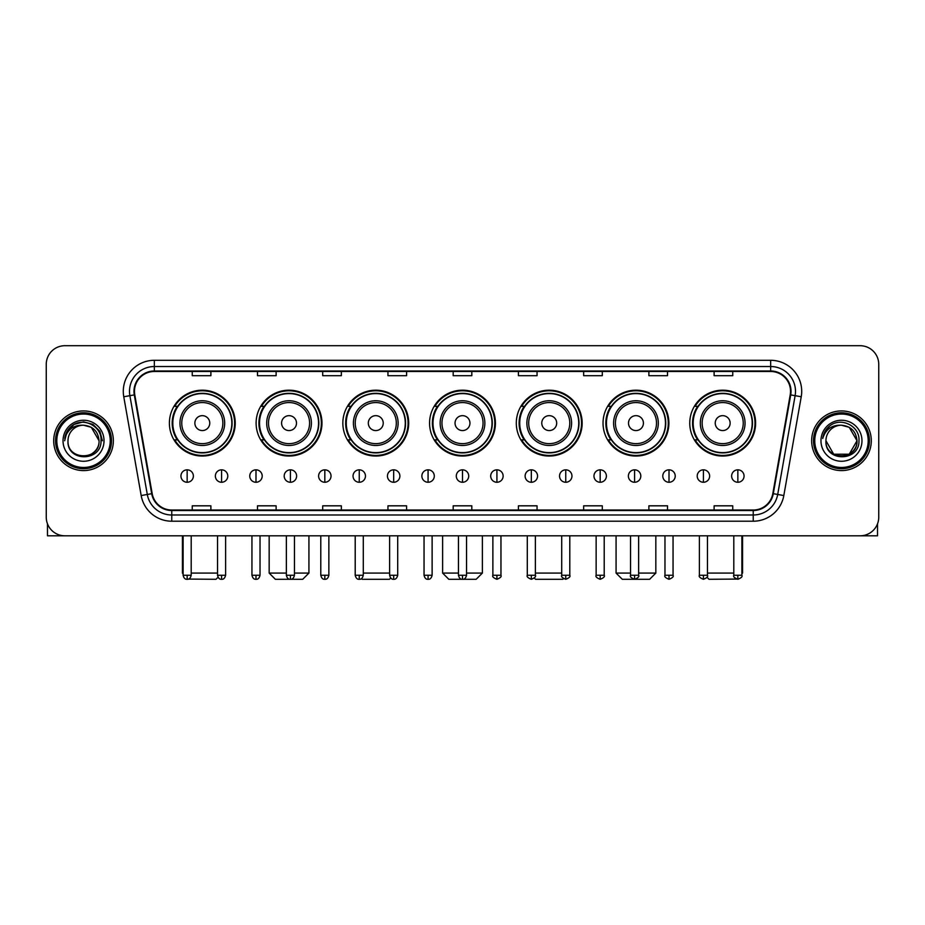 <?xml version="1.0" encoding="UTF-8"?>
<svg xmlns="http://www.w3.org/2000/svg" width="925" height="925" viewBox="0 0 925 925"><rect width="100%" height="100%" fill="white"/><g stroke="black" fill="none" stroke-linecap="round" stroke-linejoin="round"><path stroke-width="1.39" d="M689.761 423.107A32.93 32.93 0 0 0 722.691 456.037A32.93 32.93 0 0 0 755.609 423.107A32.93 32.93 0 0 0 722.691 390.188A32.93 32.93 0 0 0 689.761 423.107M603.031 423.107A32.93 32.93 0 0 0 635.961 456.037A32.93 32.93 0 0 0 668.891 423.107A32.93 32.93 0 0 0 635.961 390.188A32.93 32.93 0 0 0 603.031 423.107M516.3 423.107A32.93 32.93 0 0 0 549.23 456.037A32.93 32.93 0 0 0 582.16 423.107A32.93 32.93 0 0 0 549.23 390.188A32.93 32.93 0 0 0 516.3 423.107M429.57 423.107A32.93 32.93 0 0 0 462.5 456.037A32.93 32.93 0 0 0 495.43 423.107A32.93 32.93 0 0 0 462.5 390.188A32.93 32.93 0 0 0 429.57 423.107M342.84 423.107A32.93 32.93 0 0 0 375.77 456.037A32.93 32.93 0 0 0 408.7 423.107A32.93 32.93 0 0 0 375.77 390.188A32.93 32.93 0 0 0 342.84 423.107M256.109 423.107A32.93 32.93 0 0 0 289.039 456.037A32.93 32.93 0 0 0 321.969 423.107A32.93 32.93 0 0 0 289.039 390.188A32.93 32.93 0 0 0 256.109 423.107M169.391 423.107A32.93 32.93 0 0 0 202.309 456.037A32.93 32.93 0 0 0 235.239 423.107A32.93 32.93 0 0 0 202.309 390.188A32.93 32.93 0 0 0 169.391 423.107M177.288 439.884A30.132 30.132 0 0 1 177.288 406.341M264.007 439.884A30.132 30.132 0 0 1 264.007 406.341M350.737 439.884A30.132 30.132 0 0 1 350.737 406.341M437.467 439.884A30.132 30.132 0 0 1 437.467 406.341M524.197 439.884A30.132 30.132 0 0 1 524.197 406.341M610.928 439.884A30.132 30.132 0 0 1 610.928 406.341M697.658 439.884A30.132 30.132 0 0 1 697.658 406.341M46.25 364.334L46.25 517.168A18.639 18.639 0 0 0 64.889 535.806L860.111 535.806A18.639 18.639 0 0 0 878.75 517.168L878.75 364.334A18.639 18.639 0 0 0 860.111 345.707L64.889 345.707A18.639 18.639 0 0 0 46.25 364.334L46.25 517.168M53.708 440.751A29.82 29.82 0 0 0 83.527 470.582A29.82 29.82 0 0 0 113.347 440.751A29.82 29.82 0 0 0 83.527 410.931A29.82 29.82 0 0 0 53.708 440.751A29.82 29.82 0 0 0 83.527 470.582A29.82 29.82 0 0 0 113.347 440.751A29.82 29.82 0 0 0 83.527 410.931A29.82 29.82 0 0 0 53.708 440.751M811.653 440.751A29.82 29.82 0 0 0 841.472 470.582A29.82 29.82 0 0 0 871.292 440.751A29.82 29.82 0 0 0 841.472 410.931A29.82 29.82 0 0 0 811.653 440.751A29.82 29.82 0 0 0 841.472 470.582A29.82 29.82 0 0 0 871.292 440.751A29.82 29.82 0 0 0 841.472 410.931A29.82 29.82 0 0 0 811.653 440.751M134.472 391.368A19.876 19.876 0 0 1 154.348 371.48L770.652 371.48A19.876 19.876 0 0 1 790.228 394.813L772.814 493.603A19.876 19.876 0 0 1 753.228 510.022L171.773 510.022A19.876 19.876 0 0 1 152.186 493.603L134.773 394.813A19.876 19.876 0 0 1 134.472 391.368M133.975 391.368A20.373 20.373 0 0 0 134.287 394.906L151.7 493.684A20.373 20.373 0 0 0 171.773 510.519L753.228 510.519A20.373 20.373 0 0 0 773.3 493.684L790.713 394.906A20.373 20.373 0 0 0 770.652 370.983L154.348 370.983A20.373 20.373 0 0 0 133.975 391.368M123.765 396.756A31.068 31.068 0 0 1 154.348 360.299L770.652 360.299A31.068 31.068 0 0 1 801.235 396.756L783.822 495.546A31.068 31.068 0 0 1 753.228 521.214L171.773 521.214A31.068 31.068 0 0 1 141.178 495.546L123.765 396.756L129.882 395.68A24.848 24.848 0 0 1 154.348 366.52L770.652 366.52A24.848 24.848 0 0 1 795.118 395.68L777.705 494.459A24.848 24.848 0 0 1 753.228 514.994L171.773 514.994A24.848 24.848 0 0 1 147.295 494.459L129.882 395.68A24.848 24.848 0 0 1 129.5 391.368M860.111 345.707L64.889 345.707M64.889 535.806L860.111 535.806M878.75 517.168L878.75 364.334M773.3 493.684L777.705 494.459L795.118 395.68L801.235 396.756M453.181 371.48L453.181 375.689L471.819 375.689L471.819 371.48M387.945 371.48L387.945 375.689L406.584 375.689L406.584 371.48M322.709 371.48L322.709 375.689L341.348 375.689L341.348 371.48M257.485 371.48L257.485 375.689L276.124 375.689L276.124 371.48M192.25 371.48L192.25 375.689L210.888 375.689L210.888 371.48M518.416 371.48L518.416 375.689L537.055 375.689L537.055 371.48M583.652 371.48L583.652 375.689L602.291 375.689L602.291 371.48M648.876 371.48L648.876 375.689L667.515 375.689L667.515 371.48M714.112 371.48L714.112 375.689L732.75 375.689L732.75 371.48M471.819 510.022L471.819 505.825L453.181 505.825L453.181 510.022M406.584 510.022L406.584 505.825L387.945 505.825L387.945 510.022M341.348 510.022L341.348 505.825L322.709 505.825L322.709 510.022M276.124 510.022L276.124 505.825L257.485 505.825L257.485 510.022M210.888 510.022L210.888 505.825L192.25 505.825L192.25 510.022M537.055 510.022L537.055 505.825L518.416 505.825L518.416 510.022M602.291 510.022L602.291 505.825L583.652 505.825L583.652 510.022M667.515 510.022L667.515 505.825L648.876 505.825L648.876 510.022M732.75 510.022L732.75 505.825L714.112 505.825L714.112 510.022M47.487 523.862L47.487 535.806L119.556 535.806M110.237 440.751A26.709 26.709 0 0 0 83.527 414.042A26.709 26.709 0 0 0 56.807 440.751A26.709 26.709 0 0 0 83.527 467.472A26.709 26.709 0 0 0 110.237 440.751M111.486 440.751A27.958 27.958 0 0 0 83.527 412.793A27.958 27.958 0 0 0 55.569 440.751A27.958 27.958 0 0 0 83.527 468.709A27.958 27.958 0 0 0 111.486 440.751M99.056 440.751C98.131 431.316 92.963 426.147 83.527 425.222L91.297 427.304L99.056 440.751L91.297 427.304L83.527 425.222L91.297 427.304L99.056 440.751L91.297 427.304L83.527 425.222L91.297 427.304L99.056 440.751L91.297 427.304L83.527 425.222L91.297 427.304L99.056 440.751C100.004 460.789 67.039 460.789 67.999 440.751C66.612 462.315 101.75 461.829 101.022 440.751C102.178 425.962 82.787 416.562 71.618 426.09C67.722 429.339 65.444 433.478 64.773 438.496C67.698 429.246 73.954 424.818 83.527 425.222L91.297 427.304L99.056 440.751C100.004 460.789 67.039 460.789 67.999 440.751C67.039 460.789 100.004 460.789 99.056 440.751C100.004 460.789 67.039 460.789 67.999 440.751C67.039 460.789 100.004 460.789 99.056 440.751C100.004 460.789 67.039 460.789 67.999 440.751C67.039 460.789 100.004 460.789 99.056 440.751C100.004 460.789 67.039 460.789 67.999 440.751C67.039 460.789 100.004 460.789 99.056 440.751C100.004 460.789 67.039 460.789 67.999 440.751C67.039 460.789 100.004 460.789 99.056 440.751C100.004 460.789 67.039 460.789 67.999 440.751C67.039 460.789 100.004 460.789 99.056 440.751C100.004 460.789 67.039 460.789 67.999 440.751A15.528 15.528 0 0 1 83.527 425.222L91.297 427.304L99.056 440.751C99.68 452.811 84.175 460.823 74.717 453.551M63.027 440.751A20.5 20.5 0 0 0 83.527 461.263A20.5 20.5 0 0 0 104.028 440.751A20.5 20.5 0 0 0 83.527 420.251A20.5 20.5 0 0 0 63.027 440.751M71.607 426.09L67.028 431.536M66.901 431.778L74.081 424.39L83.527 421.858L92.974 424.39L99.888 431.304L102.421 440.751L99.888 431.304L92.974 424.39L83.527 421.858L74.081 424.39L67.167 431.304L64.634 440.751M66.75 432.067L67.155 431.316L66.75 432.067M218.046 577.235L215.976 579.293L188.434 579.085M191.198 573.084L217.537 573.084M209.767 423.107A7.458 7.458 0 0 0 202.309 415.66A7.458 7.458 0 0 0 194.863 423.107A7.458 7.458 0 0 0 202.309 430.564A7.458 7.458 0 0 0 209.767 423.107M224.683 423.107A22.362 22.362 0 0 0 202.309 400.745A22.362 22.362 0 0 0 179.947 423.107A22.362 22.362 0 0 0 202.309 445.48A22.362 22.362 0 0 0 224.683 423.107A22.362 22.362 0 0 1 202.309 445.48A22.362 22.362 0 0 1 179.947 423.107M231.828 423.107A29.508 29.508 0 0 0 202.309 393.599A29.508 29.508 0 0 0 172.802 423.107A29.508 29.508 0 0 0 202.309 452.626A29.508 29.508 0 0 0 231.828 423.107M182.433 535.806L182.433 573.084L183.115 573.084M234.615 423.107A32.306 32.306 0 0 1 174.698 439.884L177.692 439.884A29.785 29.785 0 0 0 222.023 445.445A29.785 29.785 0 0 0 222.023 400.779A29.785 29.785 0 0 0 177.692 406.341L174.698 406.341A32.306 32.306 0 0 1 234.615 423.107M294.451 573.084L308.927 573.084L302.706 579.293L275.373 579.293L269.163 573.084L286.368 573.084M296.497 423.107A7.458 7.458 0 0 0 289.039 415.66A7.458 7.458 0 0 0 281.582 423.107A7.458 7.458 0 0 0 289.039 430.564A7.458 7.458 0 0 0 296.497 423.107M311.413 423.107A22.362 22.362 0 0 0 289.039 400.745A22.362 22.362 0 0 0 266.678 423.107A22.362 22.362 0 0 0 289.039 445.48A22.362 22.362 0 0 0 311.413 423.107A22.362 22.362 0 0 1 289.039 445.48A22.362 22.362 0 0 1 266.678 423.107M318.547 423.107A29.508 29.508 0 0 0 289.039 393.599A29.508 29.508 0 0 0 259.532 423.107A29.508 29.508 0 0 0 289.039 452.626A29.508 29.508 0 0 0 318.547 423.107M321.345 423.107A32.306 32.306 0 0 1 261.428 439.884L264.423 439.884A29.785 29.785 0 0 0 308.753 445.445A29.785 29.785 0 0 0 308.753 400.779A29.785 29.785 0 0 0 264.423 406.341L261.428 406.341A32.306 32.306 0 0 1 321.345 423.107M390.72 578.021L389.437 579.293L362.103 579.293L361.444 578.645M363.282 573.084L389.622 573.084M383.228 423.107A7.458 7.458 0 0 0 375.77 415.66A7.458 7.458 0 0 0 368.312 423.107A7.458 7.458 0 0 0 375.77 430.564A7.458 7.458 0 0 0 383.228 423.107M398.132 423.107A22.362 22.362 0 0 0 375.77 400.745A22.362 22.362 0 0 0 353.408 423.107A22.362 22.362 0 0 0 375.77 445.48A22.362 22.362 0 0 0 398.132 423.107A22.362 22.362 0 0 1 375.77 445.48A22.362 22.362 0 0 1 353.408 423.107M405.277 423.107A29.508 29.508 0 0 0 375.77 393.599A29.508 29.508 0 0 0 346.262 423.107A29.508 29.508 0 0 0 375.77 452.626A29.508 29.508 0 0 0 405.277 423.107M408.075 423.107A32.306 32.306 0 0 1 348.158 439.884L351.153 439.884A29.785 29.785 0 0 0 395.484 445.445A29.785 29.785 0 0 0 395.484 400.779A29.785 29.785 0 0 0 351.153 406.341L348.158 406.341A32.306 32.306 0 0 1 408.075 423.107M466.535 573.084L482.376 573.084L476.167 579.293L448.833 579.293L442.624 573.084L458.465 573.084M469.958 423.107A7.458 7.458 0 0 0 462.5 415.66A7.458 7.458 0 0 0 455.042 423.107A7.458 7.458 0 0 0 462.5 430.564A7.458 7.458 0 0 0 469.958 423.107M484.862 423.107A22.362 22.362 0 0 0 462.5 400.745A22.362 22.362 0 0 0 440.138 423.107A22.362 22.362 0 0 0 462.5 445.48A22.362 22.362 0 0 0 484.862 423.107A22.362 22.362 0 0 1 462.5 445.48A22.362 22.362 0 0 1 440.138 423.107M492.007 423.107A29.508 29.508 0 0 0 462.5 393.599A29.508 29.508 0 0 0 432.993 423.107A29.508 29.508 0 0 0 462.5 452.626A29.508 29.508 0 0 0 492.007 423.107M494.806 423.107A32.306 32.306 0 0 1 434.889 439.884L437.883 439.884A29.785 29.785 0 0 0 482.214 445.445A29.785 29.785 0 0 0 482.214 400.779A29.785 29.785 0 0 0 437.883 406.341L434.889 406.341A32.306 32.306 0 0 1 494.806 423.107M563.556 578.645L562.897 579.293L535.563 579.293L534.28 578.021M535.378 573.084L561.718 573.084M556.688 423.107A7.458 7.458 0 0 0 549.23 415.66A7.458 7.458 0 0 0 541.773 423.107A7.458 7.458 0 0 0 549.23 430.564A7.458 7.458 0 0 0 556.688 423.107M571.592 423.107A22.362 22.362 0 0 0 549.23 400.745A22.362 22.362 0 0 0 526.868 423.107A22.362 22.362 0 0 0 549.23 445.48A22.362 22.362 0 0 0 571.592 423.107A22.362 22.362 0 0 1 549.23 445.48A22.362 22.362 0 0 1 526.868 423.107M578.738 423.107A29.508 29.508 0 0 0 549.23 393.599A29.508 29.508 0 0 0 519.723 423.107A29.508 29.508 0 0 0 549.23 452.626A29.508 29.508 0 0 0 578.738 423.107M581.536 423.107A32.306 32.306 0 0 1 521.619 439.884L524.614 439.884A29.785 29.785 0 0 0 568.933 445.445A29.785 29.785 0 0 0 568.933 400.779A29.785 29.785 0 0 0 524.614 406.341L521.619 406.341A32.306 32.306 0 0 1 581.536 423.107M638.632 573.084L655.837 573.084L649.628 579.293L622.294 579.293L616.073 573.084L630.549 573.084M643.418 423.107A7.458 7.458 0 0 0 635.961 415.66A7.458 7.458 0 0 0 628.503 423.107A7.458 7.458 0 0 0 635.961 430.564A7.458 7.458 0 0 0 643.418 423.107M658.322 423.107A22.362 22.362 0 0 0 635.961 400.745A22.362 22.362 0 0 0 613.587 423.107A22.362 22.362 0 0 0 635.961 445.48A22.362 22.362 0 0 0 658.322 423.107A22.362 22.362 0 0 1 635.961 445.48A22.362 22.362 0 0 1 613.587 423.107M665.468 423.107A29.508 29.508 0 0 0 635.961 393.599A29.508 29.508 0 0 0 606.453 423.107A29.508 29.508 0 0 0 635.961 452.626A29.508 29.508 0 0 0 665.468 423.107M668.266 423.107A32.306 32.306 0 0 1 608.349 439.884L611.344 439.884A29.785 29.785 0 0 0 655.663 445.445A29.785 29.785 0 0 0 655.663 400.779A29.785 29.785 0 0 0 611.344 406.341L608.349 406.341A32.306 32.306 0 0 1 668.266 423.107M736.566 579.085L709.024 579.293L706.954 577.235M707.463 573.084L733.803 573.084M741.885 573.084L742.567 573.084L741.885 573.766M730.137 423.107A7.458 7.458 0 0 0 722.691 415.66A7.458 7.458 0 0 0 715.233 423.107A7.458 7.458 0 0 0 722.691 430.564A7.458 7.458 0 0 0 730.137 423.107M745.053 423.107A22.362 22.362 0 0 0 722.691 400.745A22.362 22.362 0 0 0 700.317 423.107A22.362 22.362 0 0 0 722.691 445.48A22.362 22.362 0 0 0 745.053 423.107A22.362 22.362 0 0 1 722.691 445.48A22.362 22.362 0 0 1 700.317 423.107M752.198 423.107A29.508 29.508 0 0 0 722.691 393.599A29.508 29.508 0 0 0 693.172 423.107A29.508 29.508 0 0 0 722.691 452.626A29.508 29.508 0 0 0 752.198 423.107M754.997 423.107A32.306 32.306 0 0 1 695.08 439.884L698.074 439.884A29.785 29.785 0 0 0 742.393 445.445A29.785 29.785 0 0 0 742.393 400.779A29.785 29.785 0 0 0 698.074 406.341L695.08 406.341A32.306 32.306 0 0 1 754.997 423.107M187.151 469.831A6.209 6.209 0 0 0 180.942 476.04A6.209 6.209 0 0 0 187.151 482.26A6.209 6.209 0 0 0 193.371 476.04A6.209 6.209 0 0 0 187.151 469.831L187.151 482.26A6.209 6.209 0 0 0 193.371 476.04A6.209 6.209 0 0 0 187.151 469.831M221.572 469.831A6.209 6.209 0 0 0 215.363 476.04A6.209 6.209 0 0 0 221.572 482.26A6.209 6.209 0 0 0 227.781 476.04A6.209 6.209 0 0 0 221.572 469.831L221.572 482.26A6.209 6.209 0 0 0 227.781 476.04A6.209 6.209 0 0 0 221.572 469.831M255.994 469.831A6.209 6.209 0 0 0 249.773 476.04A6.209 6.209 0 0 0 255.994 482.26A6.209 6.209 0 0 0 262.203 476.04A6.209 6.209 0 0 0 255.994 469.831L255.994 482.26A6.209 6.209 0 0 0 262.203 476.04A6.209 6.209 0 0 0 255.994 469.831M290.404 469.831A6.209 6.209 0 0 0 284.195 476.04A6.209 6.209 0 0 0 290.404 482.26A6.209 6.209 0 0 0 296.624 476.04A6.209 6.209 0 0 0 290.404 469.831L290.404 482.26A6.209 6.209 0 0 0 296.624 476.04A6.209 6.209 0 0 0 290.404 469.831M324.825 469.831A6.209 6.209 0 0 0 318.616 476.04A6.209 6.209 0 0 0 324.825 482.26A6.209 6.209 0 0 0 331.034 476.04A6.209 6.209 0 0 0 324.825 469.831L324.825 482.26A6.209 6.209 0 0 0 331.034 476.04A6.209 6.209 0 0 0 324.825 469.831M359.247 469.831A6.209 6.209 0 0 0 353.038 476.04A6.209 6.209 0 0 0 359.247 482.26A6.209 6.209 0 0 0 365.456 476.04A6.209 6.209 0 0 0 359.247 469.831L359.247 482.26A6.209 6.209 0 0 0 365.456 476.04A6.209 6.209 0 0 0 359.247 469.831M393.668 469.831A6.209 6.209 0 0 0 387.448 476.04A6.209 6.209 0 0 0 393.668 482.26A6.209 6.209 0 0 0 399.877 476.04A6.209 6.209 0 0 0 393.668 469.831L393.668 482.26A6.209 6.209 0 0 0 399.877 476.04A6.209 6.209 0 0 0 393.668 469.831M428.078 469.831A6.209 6.209 0 0 0 421.869 476.04A6.209 6.209 0 0 0 428.078 482.26A6.209 6.209 0 0 0 434.299 476.04A6.209 6.209 0 0 0 428.078 469.831L428.078 482.26A6.209 6.209 0 0 0 434.299 476.04A6.209 6.209 0 0 0 428.078 469.831M462.5 469.831A6.209 6.209 0 0 0 456.291 476.04A6.209 6.209 0 0 0 462.5 482.26A6.209 6.209 0 0 0 468.709 476.04A6.209 6.209 0 0 0 462.5 469.831L462.5 482.26A6.209 6.209 0 0 0 468.709 476.04A6.209 6.209 0 0 0 462.5 469.831M496.922 469.831A6.209 6.209 0 0 0 490.701 476.04A6.209 6.209 0 0 0 496.922 482.26A6.209 6.209 0 0 0 503.131 476.04A6.209 6.209 0 0 0 496.922 469.831L496.922 482.26A6.209 6.209 0 0 0 503.131 476.04A6.209 6.209 0 0 0 496.922 469.831M531.332 469.831A6.209 6.209 0 0 0 525.123 476.04A6.209 6.209 0 0 0 531.332 482.26A6.209 6.209 0 0 0 537.552 476.04A6.209 6.209 0 0 0 531.332 469.831L531.332 482.26A6.209 6.209 0 0 0 537.552 476.04A6.209 6.209 0 0 0 531.332 469.831M565.753 469.831A6.209 6.209 0 0 0 559.544 476.04A6.209 6.209 0 0 0 565.753 482.26A6.209 6.209 0 0 0 571.962 476.04A6.209 6.209 0 0 0 565.753 469.831L565.753 482.26A6.209 6.209 0 0 0 571.962 476.04A6.209 6.209 0 0 0 565.753 469.831M600.175 469.831A6.209 6.209 0 0 0 593.966 476.04A6.209 6.209 0 0 0 600.175 482.26A6.209 6.209 0 0 0 606.384 476.04A6.209 6.209 0 0 0 600.175 469.831L600.175 482.26A6.209 6.209 0 0 0 606.384 476.04A6.209 6.209 0 0 0 600.175 469.831M634.596 469.831A6.209 6.209 0 0 0 628.376 476.04A6.209 6.209 0 0 0 634.596 482.26A6.209 6.209 0 0 0 640.805 476.04A6.209 6.209 0 0 0 634.596 469.831L634.596 482.26A6.209 6.209 0 0 0 640.805 476.04A6.209 6.209 0 0 0 634.596 469.831M669.006 469.831A6.209 6.209 0 0 0 662.797 476.04A6.209 6.209 0 0 0 669.006 482.26A6.209 6.209 0 0 0 675.227 476.04A6.209 6.209 0 0 0 669.006 469.831L669.006 482.26A6.209 6.209 0 0 0 675.227 476.04A6.209 6.209 0 0 0 669.006 469.831M703.428 469.831A6.209 6.209 0 0 0 697.219 476.04A6.209 6.209 0 0 0 703.428 482.26A6.209 6.209 0 0 0 709.637 476.04A6.209 6.209 0 0 0 703.428 469.831L703.428 482.26A6.209 6.209 0 0 0 709.637 476.04A6.209 6.209 0 0 0 703.428 469.831M737.849 469.831A6.209 6.209 0 0 0 731.629 476.04A6.209 6.209 0 0 0 737.849 482.26A6.209 6.209 0 0 0 744.058 476.04A6.209 6.209 0 0 0 737.849 469.831L737.849 482.26A6.209 6.209 0 0 0 744.058 476.04A6.209 6.209 0 0 0 737.849 469.831M877.513 523.862L877.513 535.806L805.444 535.806M868.193 440.751A26.709 26.709 0 0 0 841.472 414.042A26.709 26.709 0 0 0 814.763 440.751A26.709 26.709 0 0 0 841.472 467.472A26.709 26.709 0 0 0 868.193 440.751M869.431 440.751A27.958 27.958 0 0 0 841.472 412.793A27.958 27.958 0 0 0 813.514 440.751A27.958 27.958 0 0 0 841.472 468.709A27.958 27.958 0 0 0 869.431 440.751M849.243 454.21L833.702 454.21L825.944 440.751A15.528 15.528 0 0 1 841.472 425.222L849.243 427.304L857.001 440.751L849.243 427.304L841.472 425.222L849.243 427.304L857.001 440.751L849.243 427.304L841.472 425.222L849.243 427.304L841.472 425.222L849.243 427.304L857.001 440.751C857.961 460.789 824.996 460.789 825.944 440.751C824.557 462.315 859.695 461.829 858.967 440.751C860.123 425.962 840.732 416.562 829.563 426.09C825.667 429.339 823.389 433.478 822.718 438.496C825.643 429.246 831.899 424.818 841.472 425.222L849.243 427.304L857.001 440.751C857.961 460.789 824.996 460.789 825.944 440.751C824.996 460.789 857.961 460.789 857.001 440.751L849.243 454.21L833.702 454.21M841.472 425.222C850.907 426.147 856.087 431.316 857.001 440.751C857.961 460.789 824.996 460.789 825.944 440.751C824.996 460.789 857.961 460.789 857.001 440.751C857.961 460.789 824.996 460.789 825.944 440.751C824.996 460.789 857.961 460.789 857.001 440.751C857.961 460.789 824.996 460.789 825.944 440.751M820.972 440.751A20.5 20.5 0 0 0 841.472 461.263A20.5 20.5 0 0 0 861.973 440.751A20.5 20.5 0 0 0 841.472 420.251A20.5 20.5 0 0 0 820.972 440.751M857.001 440.751C857.625 452.811 842.12 460.823 832.662 453.551M829.563 426.09L824.984 431.536M824.695 432.067L825.112 431.316L824.695 432.067M770.652 360.299L770.652 370.983M129.882 395.68L134.287 394.906M171.773 521.214L171.773 510.519M753.228 510.519L753.228 521.214M141.178 495.546L151.7 493.684M790.713 394.906L795.118 395.68M154.348 360.299L154.348 370.983M777.705 494.459L783.822 495.546M222.856 423.107A20.547 20.547 0 0 0 202.309 402.56A20.547 20.547 0 0 0 181.762 423.107A20.547 20.547 0 0 0 202.309 443.653A20.547 20.547 0 0 0 222.856 423.107M309.586 423.107A20.547 20.547 0 0 0 289.039 402.56A20.547 20.547 0 0 0 268.493 423.107A20.547 20.547 0 0 0 289.039 443.653A20.547 20.547 0 0 0 309.586 423.107M396.316 423.107A20.547 20.547 0 0 0 375.77 402.56A20.547 20.547 0 0 0 355.223 423.107A20.547 20.547 0 0 0 375.77 443.653A20.547 20.547 0 0 0 396.316 423.107M483.047 423.107A20.547 20.547 0 0 0 462.5 402.56A20.547 20.547 0 0 0 441.953 423.107A20.547 20.547 0 0 0 462.5 443.653A20.547 20.547 0 0 0 483.047 423.107M569.777 423.107A20.547 20.547 0 0 0 549.23 402.56A20.547 20.547 0 0 0 528.684 423.107A20.547 20.547 0 0 0 549.23 443.653A20.547 20.547 0 0 0 569.777 423.107M656.507 423.107A20.547 20.547 0 0 0 635.961 402.56A20.547 20.547 0 0 0 615.414 423.107A20.547 20.547 0 0 0 635.961 443.653A20.547 20.547 0 0 0 656.507 423.107M743.237 423.107A20.547 20.547 0 0 0 722.691 402.56A20.547 20.547 0 0 0 702.144 423.107A20.547 20.547 0 0 0 722.691 443.653A20.547 20.547 0 0 0 743.237 423.107M187.151 575.257L183.115 575.257C183.821 578.137 185.162 579.489 187.151 579.293L187.151 575.257L191.198 575.257L191.198 535.806M221.572 575.257L217.537 575.257C218.242 578.137 219.583 579.489 221.572 579.293L221.572 575.257L225.608 575.257L225.608 535.806M255.994 575.257L251.947 575.257C252.652 578.137 254.005 579.489 255.994 579.293L255.994 575.257L260.029 575.257L260.029 535.806M290.404 575.257L286.368 575.257C287.074 578.137 288.427 579.489 290.404 579.293L290.404 575.257L294.451 575.257L294.451 535.806M324.825 575.257L320.79 575.257C321.495 578.137 322.837 579.489 324.825 579.293L324.825 575.257L328.861 575.257L328.861 535.806M359.247 575.257L355.212 575.257C355.917 578.137 357.258 579.489 359.247 579.293L359.247 575.257L363.282 575.257L363.282 535.806M393.668 575.257L389.622 575.257C390.327 578.137 391.68 579.489 393.668 579.293L393.668 575.257L397.704 575.257L397.704 535.806M428.078 575.257L424.043 575.257C424.748 578.137 426.09 579.489 428.078 579.293L428.078 575.257L432.125 575.257L432.125 535.806M462.5 575.257L458.465 575.257C459.17 578.137 460.511 579.489 462.5 579.293L462.5 575.257L466.535 575.257L466.535 535.806M496.922 575.257L492.875 575.257C492.065 576.553 493.407 577.894 496.922 579.293L496.922 575.257L500.957 575.257L500.957 535.806M531.332 575.257L527.296 575.257C526.475 576.553 527.828 577.894 531.332 579.293L531.332 575.257L535.378 575.257L535.378 535.806M565.753 575.257L561.718 575.257C560.897 576.553 562.238 577.894 565.753 579.293L565.753 575.257L569.788 575.257L569.788 535.806M600.175 575.257L596.139 575.257C595.318 576.553 596.66 577.894 600.175 579.293L600.175 575.257L604.21 575.257L604.21 535.806M634.596 575.257L630.549 575.257C629.728 576.553 631.081 577.894 634.596 579.293L634.596 575.257L638.632 575.257L638.632 535.806M669.006 575.257L664.971 575.257C664.15 576.553 665.503 577.894 669.006 579.293L669.006 575.257L673.053 575.257L673.053 535.806M703.428 575.257L699.393 575.257C698.572 576.553 699.913 577.894 703.428 579.293L703.428 575.257L707.463 575.257L707.463 535.806M737.849 575.257L733.803 575.257C732.993 576.553 734.334 577.894 737.849 579.293L737.849 575.257L741.885 575.257L741.885 535.806M183.115 573.766L182.433 573.084M308.927 535.806L308.927 573.084M269.163 535.806L269.163 573.084M482.376 535.806L482.376 573.084M442.624 535.806L442.624 573.084M655.837 535.806L655.837 573.084M616.073 535.806L616.073 573.084M742.567 535.806L742.567 573.084M183.115 575.257L183.115 535.806M191.198 575.257C190.492 578.137 189.139 579.489 187.151 579.293M217.537 575.257L217.537 535.806M225.608 575.257C224.902 578.137 223.561 579.489 221.572 579.293M251.947 575.257L251.947 535.806M260.029 575.257C259.324 578.137 257.983 579.489 255.994 579.293M286.368 575.257L286.368 535.806M294.451 575.257C293.745 578.137 292.392 579.489 290.404 579.293M320.79 575.257L320.79 535.806M328.861 575.257C328.155 578.137 326.814 579.489 324.825 579.293M355.212 575.257L355.212 535.806M363.282 575.257C362.577 578.137 361.236 579.489 359.247 579.293M389.622 575.257L389.622 535.806M397.704 575.257C396.998 578.137 395.646 579.489 393.668 579.293M424.043 575.257L424.043 535.806M432.125 575.257C431.42 578.137 430.067 579.489 428.078 579.293M458.465 575.257L458.465 535.806M466.535 575.257C465.83 578.137 464.489 579.489 462.5 579.293M492.875 575.257L492.875 535.806M500.957 575.257C501.778 576.553 500.425 577.894 496.922 579.293M527.296 575.257L527.296 535.806M535.378 575.257C536.199 576.553 534.847 577.894 531.332 579.293M561.718 575.257L561.718 535.806M569.788 575.257C570.609 576.553 569.268 577.894 565.753 579.293M596.139 575.257L596.139 535.806M604.21 575.257C605.031 576.553 603.69 577.894 600.175 579.293M630.549 575.257L630.549 535.806M638.632 575.257C639.452 576.553 638.1 577.894 634.596 579.293M664.971 575.257L664.971 535.806M673.053 575.257C673.862 576.553 672.521 577.894 669.006 579.293M699.393 575.257L699.393 535.806M707.463 575.257C708.284 576.553 706.943 577.894 703.428 579.293M733.803 575.257L733.803 535.806M741.885 575.257C742.706 576.553 741.353 577.894 737.849 579.293"/></g></svg>
